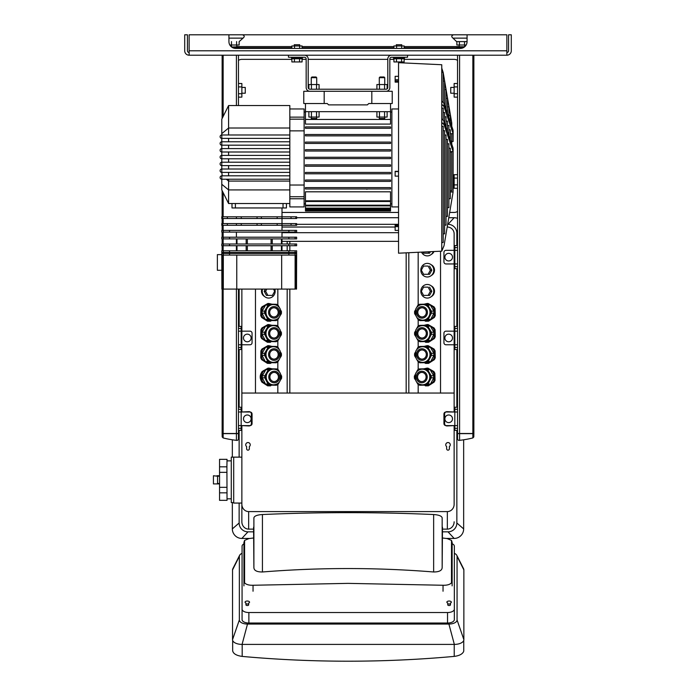 <?xml version="1.0" encoding="UTF-8"?>
<svg xmlns="http://www.w3.org/2000/svg" width="696" height="696" viewBox="0 0 696 696"><rect width="100%" height="100%" fill="white"/><g stroke="black" fill="none" stroke-linecap="round" stroke-linejoin="round"><path stroke-width="1.04" d="M384.575 89.227L384.575 84.538L376.91 84.538L376.91 89.227M379.468 89.227L379.468 84.538M387.124 88.888L387.124 84.538L384.575 84.538M379.294 84.538L379.294 77.665L384.74 77.665L384.74 84.538M379.294 77.665L379.981 76.986L384.061 76.986L384.74 77.665M324.188 91.272L324.188 103.521L303.778 103.521L303.778 91.272L392.222 91.272L392.222 103.521L371.812 103.521L371.812 91.272M376.91 111.682L376.91 117.059L387.124 117.059L387.124 111.682M379.468 111.682L379.468 117.059M384.575 111.682L384.575 117.059M384.74 118.485L384.061 119.164L379.981 119.164L379.294 118.485L384.74 118.485L384.74 117.059M379.294 118.485L379.294 117.059M316.532 89.227L316.532 84.538L308.876 84.538L308.876 88.888M311.425 89.227L311.425 84.538M319.09 89.227L319.09 84.538L316.532 84.538M311.26 84.538L311.26 77.665L316.706 77.665L316.706 84.538M311.26 77.665L311.939 76.986L316.019 76.986L316.706 77.665M308.876 111.682L308.876 117.059L319.09 117.059L319.09 111.682M311.425 111.682L311.425 117.059M316.532 111.682L316.532 117.059M316.706 118.485L316.019 119.164L311.939 119.164L311.26 118.485L316.706 118.485L316.706 117.059M311.26 118.485L311.26 117.059M398.547 76.325L395.145 76.325L395.145 82.128L398.547 82.128M395.145 171.329L398.547 171.329L395.145 171.329L395.145 176.097M398.547 224.747L395.145 224.747L395.145 230.402L398.547 230.402M441.751 250.778L444.031 245.749L441.751 251.16L398.547 253.196L398.547 62.692L441.751 64.737L441.751 101.085L444.031 103.382L443.909 106.444L441.751 104.278L441.751 101.085M441.751 118.781L443.909 120.939L444.031 124.715L441.751 122.418L441.751 104.278M450.329 151.597L453.061 151.597L453.113 152.233L453.061 148.178A17.009 8.509 180 0 0 452.878 147.474L443.909 120.939M452.878 147.474L452.878 150.893L444.031 124.715M441.751 242.512L443.187 242.512L443.187 126.333L441.751 126.333M443.187 233.839L444.613 233.839L444.613 130.665L443.187 130.665M444.613 225.139L446.04 225.139L446.04 135.015L444.613 135.015M446.04 216.404L447.467 216.404L447.467 139.383L446.04 139.383M447.467 207.608L448.903 207.608L448.903 143.785L447.467 143.785M448.903 198.717L450.329 198.717L450.329 148.222L448.903 148.222M452.878 150.893A17.009 8.509 0 0 1 453.061 151.597M450.329 191.974L453.061 191.974A17.009 17.009 0 0 1 452.878 193.375L444.031 245.749M453.113 152.233L453.061 191.974M452.878 129.569L452.878 132.98A17.009 8.509 0 0 1 453.061 133.684L453.061 130.265A17.009 8.509 180 0 0 452.878 129.569L444.031 103.382M443.187 120.208L443.187 108.176L441.751 108.176M444.613 123.018L444.613 112.491L443.187 112.491M446.04 127.246L446.04 116.806L444.613 116.806M447.467 131.474L447.467 121.121L446.04 121.121M448.903 135.703L448.903 125.463L447.467 125.463M450.329 139.931L450.329 129.821L448.903 129.821M453.061 130.265L453.113 141.479L453.061 133.684L450.329 133.684M452.878 132.98L443.909 106.444M453.113 137.538L453.113 131.066M453.113 148.822L453.113 190.556M448.903 117.789L448.903 106.81L447.467 106.81M450.329 122.017L450.329 115.388L448.903 115.388M447.467 113.561L447.467 98.232L446.04 98.232M446.04 109.333L446.04 89.662L444.613 89.662M441.751 250.343L441.751 122.418M444.613 105.105L444.613 81.084L443.187 81.084M450.329 190.782L451.756 190.782L451.756 152.128L450.329 152.128M451.756 144.159L451.756 133.684M441.751 68.138L443.187 72.488L451.756 122.905L450.643 122.948M451.756 126.246L451.756 122.948M443.187 102.529L443.187 72.506L441.751 72.506M220.589 171.903A1.705 1.705 0 0 0 221.789 172.408A1.705 1.705 0 0 1 220.093 170.703A1.705 1.705 0 0 1 221.789 169.006A1.705 1.705 0 0 0 220.093 170.703M220.589 178.707A1.705 1.705 0 0 0 221.789 179.211L289.832 179.211L289.832 172.408L221.789 172.408L221.789 165.605A1.705 1.705 0 0 1 220.093 163.899A1.705 1.705 0 0 1 221.789 162.203A1.705 1.705 0 0 0 220.093 163.899M289.832 172.408L289.832 169.006L221.789 169.006M220.589 165.1A1.705 1.705 0 0 0 221.789 165.605L221.789 162.203L289.832 162.203L289.832 158.801L221.789 158.801A1.705 1.705 0 0 1 220.093 157.096A1.705 1.705 0 0 1 221.789 155.399A1.705 1.705 0 0 0 220.093 157.096M289.832 169.006L289.832 165.605L221.789 165.605M289.832 165.605L289.832 162.203M220.589 158.296A1.705 1.705 0 0 0 221.789 158.801L221.789 155.399L289.832 155.399L289.832 151.998L221.789 151.998A1.705 1.705 0 0 1 220.093 150.292A1.705 1.705 0 0 1 221.789 148.587A1.705 1.705 0 0 0 220.093 150.292M220.589 151.493A1.705 1.705 0 0 0 221.789 151.998L221.789 148.587L289.832 148.587L289.832 145.186L221.789 145.186A1.705 1.705 0 0 1 220.093 143.489A1.705 1.705 0 0 1 221.789 141.784A1.705 1.705 0 0 0 220.093 143.489M220.589 144.69A1.705 1.705 0 0 0 221.789 145.186L221.789 141.784L289.832 141.784L289.832 138.382L221.789 138.382A1.705 1.705 0 0 1 220.093 136.686A1.705 1.705 0 0 1 221.789 134.981A1.705 1.705 0 0 0 220.093 136.686M220.589 137.886A1.705 1.705 0 0 0 221.789 138.382L221.789 119.164L228.593 105.557L228.593 134.981M289.832 138.382L289.832 134.981L221.789 134.981M228.593 179.211L228.593 189.921L221.789 184.283L221.789 175.81A1.705 1.705 0 0 0 220.093 177.506A1.705 1.705 0 0 1 221.789 175.81L289.832 175.81M221.789 179.211A1.705 1.705 0 0 1 220.093 177.506M228.593 138.382L228.593 141.784M228.593 105.557L289.832 105.557L289.832 134.981M289.832 128.012L228.593 128.012L221.789 133.649M289.832 151.998L289.832 148.587M289.832 158.801L289.832 155.399M289.832 179.211L289.832 181.082L228.593 181.082L226.339 179.211M228.593 172.408L228.593 175.81M228.593 165.605L228.593 169.006M228.593 158.801L228.593 162.203M228.593 151.998L228.593 155.399M228.593 145.186L228.593 148.587M289.832 181.082L289.832 198.769L304.117 198.769L304.117 185.023L289.832 185.023M289.832 145.186L289.832 141.784M222.233 175.81L221.789 172.408M221.789 162.203L221.789 158.801M221.789 155.399L221.789 151.998M221.789 148.587L221.789 145.186M289.832 189.921L228.593 189.921L228.593 203.528L221.789 189.921L221.789 184.283M221.789 141.784L221.789 138.382M304.117 198.769L304.117 206.929L289.832 206.929L289.832 203.528L228.593 203.528M289.832 130.865L304.117 130.865L304.117 108.959L289.832 108.959M304.117 185.023L304.117 130.865M289.832 117.128L304.117 117.128M289.832 198.769L289.832 203.528M221.789 254.623L217.369 254.623L217.369 270.274L221.789 270.274M231.994 203.528L231.994 207.956L286.43 207.956L286.43 203.528M221.911 255.067L221.911 289.084L222.094 255.067M296.331 255.067L296.331 289.084L296.513 255.067M221.894 253.37L221.894 289.084L221.789 253.37L296.635 253.37L296.513 289.084M295.104 253.37L295.104 289.084L223.094 289.084L223.094 255.067M295.104 255.067L223.32 255.067L223.312 289.084M295.913 289.084L296.226 255.067L295.913 289.084L295.33 255.067L295.104 289.084M222.198 255.067L222.198 289.084L222.502 255.067M222.198 289.084L222.128 433.495L223.146 433.495L223.146 289.084M222.668 255.067L223.094 289.084M281.663 255.067L281.663 289.084M236.762 255.067L236.762 289.084M296.531 289.084L296.531 253.37M223.32 255.067L223.32 253.37M271.075 250.821L271.075 245.714M271.075 253.37L271.075 252.518M271.075 244.009L271.075 238.911M247.35 252.518L247.35 253.37M247.35 245.714L247.35 250.821M247.35 238.911L247.35 244.009M221.789 237.205L296.635 237.205L296.635 238.911L221.789 238.911L221.789 237.205M296.635 252.518L221.789 252.518L221.789 250.821L296.635 250.821L296.635 252.518M296.635 245.714L221.789 245.714L221.789 244.009L296.635 244.009L296.635 245.714M222.624 225.304L221.789 225.304L221.789 223.599L222.624 223.599L222.624 225.304L227.357 225.304L227.357 223.599L222.624 223.599M227.357 223.599L291.058 223.599L291.058 225.304L295.8 225.304L295.8 223.599L291.058 223.599M295.8 223.599L296.635 223.599L296.635 225.304L295.8 225.304M291.058 225.304L227.357 225.304M222.624 218.501L221.789 218.501L221.789 216.795L222.624 216.795L222.624 218.501L227.357 218.501L227.357 216.795L222.624 216.795M227.357 216.795L291.058 216.795L291.058 218.501L295.8 218.501L295.8 216.795L291.058 216.795M295.8 216.795L296.635 216.795L296.635 218.501L295.8 218.501M291.058 218.501L227.357 218.501M223.32 230.402L296.635 230.402L296.635 232.107L221.789 232.107L221.789 230.402L223.32 230.402L223.32 232.107M236.422 225.304L236.422 223.599M236.414 216.795L236.422 218.501M366.714 189.242A1.357 1.357 0 0 0 367.523 188.973M305.474 111.682L390.526 111.682L390.526 103.521L368.75 103.521L367.392 104.879L328.608 104.879L327.25 103.521L305.474 103.521L305.474 119.442L390.526 119.442L390.526 124.088L305.474 124.088L305.474 119.442M390.526 111.682L390.526 119.442M398.547 206.929L391.883 206.929L391.883 108.959L398.547 108.959M390.526 164.856L390.526 166.214L305.474 166.214L305.474 164.856L390.526 164.856M390.526 180.02L390.526 181.386L305.474 181.386L305.474 180.02L390.526 180.02M305.474 188.973L305.474 187.607L390.526 187.607L390.526 188.973L305.474 188.973M390.526 172.443L390.526 173.8L305.474 173.8L305.474 172.443L390.526 172.443M305.474 158.627L390.526 158.627L390.526 157.27L305.474 157.27L305.474 158.627M305.474 149.684L305.474 151.041L390.526 151.041L390.526 149.684L305.474 149.684M305.474 134.511L305.474 135.868L390.526 135.868L390.526 134.511L305.474 134.511M390.526 128.281L390.526 126.924L305.474 126.924L305.474 128.281L390.526 128.281M305.474 142.097L305.474 143.454L390.526 143.454L390.526 142.097L305.474 142.097M305.474 208.8L305.474 210.47L390.526 210.47L390.526 191.809L305.474 191.809L305.474 208.8L390.526 208.8M390.526 210.47L390.526 211.019L305.474 211.019L305.474 210.47M304.457 55.21A3.741 3.741 0 0 1 308.197 58.951L308.197 87.531A1.705 1.705 0 0 0 309.903 89.227L386.097 89.227A1.705 1.705 0 0 0 387.803 87.531L387.803 58.951A3.741 3.741 0 0 1 391.543 55.21M288.466 55.21L288.466 57.255L304.457 57.255A1.705 1.705 0 0 1 306.162 58.951L306.162 87.531A3.741 3.741 0 0 0 309.903 91.272M407.534 55.21L407.534 57.255L391.543 57.255A1.705 1.705 0 0 0 389.838 58.951L389.838 87.531A3.741 3.741 0 0 1 386.097 91.272M302.09 48.407L302.09 45.962L291.85 45.962L291.85 48.407M294.521 45.962L294.521 48.407M299.645 45.962L299.645 48.407M302.412 57.255L302.412 58.342L291.528 58.342L291.528 57.255M404.15 48.407L404.15 45.962L393.91 45.962L393.91 48.407M396.581 45.962L396.581 48.407M401.696 45.962L401.696 48.407M299.698 45.962L299.698 44.735L294.251 44.735L294.251 45.962M294.417 61.944L299.524 61.944L299.524 58.751L291.868 58.751L291.868 61.944L294.417 61.944L294.417 58.751M299.524 61.944L302.073 61.944L302.073 58.751L299.524 58.751M404.472 57.255L404.472 58.342L393.588 58.342L393.588 57.255M401.749 45.962L401.749 44.735L396.302 44.735L396.302 45.962M396.476 61.944L401.583 61.944L401.583 58.751L393.927 58.751L393.927 61.944L396.476 61.944L396.476 58.751M401.583 61.944L404.132 61.944L404.132 58.751L401.583 58.751M231.49 43.343L231.49 45.005L236.579 45.005L236.588 43.143L236.579 45.005L239.137 45.005L239.146 41.603L243.026 38.132C244.74 36.749 244.574 35.635 242.547 34.8L228.932 34.8L228.932 41.603A6.803 6.803 -0 0 0 235.735 48.407L460.265 48.407A6.803 6.803 -0 0 0 467.068 41.603L456.576 41.603L452.974 38.132C451.26 36.749 451.426 35.635 453.453 34.8L241.86 34.8M234.221 34.8L189.138 34.8L189.138 55.21A4.42 4.42 0 0 1 184.71 50.791L184.71 34.8L187.433 34.8L187.433 50.791A1.705 1.705 0 0 0 189.138 52.487M231.49 45.005L229.845 45.005M231.481 43.343L231.481 45.005M231.481 43.143L231.481 41.603M236.588 43.143L236.588 41.603M506.862 52.487A1.705 1.705 0 0 0 508.567 50.791L508.567 34.8L511.29 34.8L511.29 50.791A4.42 4.42 0 0 1 506.862 55.21L506.862 34.8L453.453 34.8M466.155 45.005L456.863 45.005L456.854 41.603M456.863 43.343L456.863 45.005M459.403 43.143L459.403 41.603M464.51 43.143L464.51 41.603M459.403 43.343L459.403 45.005L459.412 43.343M464.519 43.343L464.519 45.005M464.51 43.343L464.51 45.005M454.14 93.212L450.738 93.212L450.738 87.426L454.14 87.426M241.86 93.212L245.262 93.212L245.262 87.426L241.86 87.426M239.137 48.407L239.137 47.798L236.588 47.798L236.588 48.407M236.588 47.798L232.916 47.798M463.084 47.798L459.412 47.798L459.412 48.407M459.412 47.798L456.863 47.798L456.863 48.407M239.154 48.407L239.154 46.771L231.585 46.997M231.585 46.771L231.316 45.005M236.71 46.771L236.71 47.798M236.762 45.005L236.762 46.771M464.684 45.005L464.684 46.771L456.846 46.771L456.846 48.407M459.517 46.771L459.517 47.798M222.128 433.634L222.198 436.94L223.146 437.949A102.051 102.051 0 0 0 236.414 440.333L237.327 440.429L238.458 439.454L238.458 433.634L222.128 433.634M457.542 433.634L473.872 433.634L473.802 436.94L472.854 437.949A102.051 102.051 0 0 1 459.586 440.333L458.673 440.429L457.542 439.454L457.542 433.634L457.542 439.454M238.458 341.24L238.458 344.772L250.021 344.772A2.045 2.045 0 0 0 252.065 342.736L252.065 333.21A2.045 2.045 0 0 0 250.021 331.165L238.458 331.165L238.458 334.706M238.458 347.495L238.458 326.407L241.181 326.407L241.181 349.54L238.458 349.54L238.458 347.495L241.181 347.495M238.458 326.407L241.181 326.407M238.458 411.997L238.458 407.23L241.181 407.23L241.181 425.604L250.021 425.604A2.045 2.045 0 0 0 252.065 423.56L252.065 414.033A2.045 2.045 0 0 0 250.021 411.997L238.458 411.997L238.458 425.604L241.181 425.604L241.181 430.363L238.458 430.363L241.181 430.363M238.458 422.063L238.458 430.363M457.542 253.875L457.542 263.949L454.819 263.949L454.819 250.343L457.542 250.343L457.542 245.575L454.819 245.575L454.819 250.343L445.979 250.343A2.045 2.045 0 0 0 443.935 252.378L443.935 261.905A2.045 2.045 0 0 0 445.979 263.949L454.819 263.949L454.819 268.708L457.542 268.708L454.819 268.708M457.542 263.949L457.542 268.708M457.542 245.575L454.819 245.575M457.542 341.24L457.542 344.772L454.819 344.772L454.819 331.165L457.542 331.165L457.542 326.407L454.819 326.407L454.819 331.165L445.979 331.165A2.045 2.045 0 0 0 443.935 333.21L443.935 342.736A2.045 2.045 0 0 0 445.979 344.772L454.819 344.772L454.819 349.54L457.542 349.54L457.542 347.495L454.819 347.495M457.542 347.495L457.542 334.706M457.542 326.407L454.819 326.407M457.542 411.997L457.542 425.604L454.819 425.604L454.819 411.997L457.542 411.997L457.542 407.23L454.819 407.23L454.819 411.997L445.979 411.997A2.045 2.045 0 0 0 443.935 414.033L443.935 423.56A2.045 2.045 0 0 0 445.979 425.604L454.819 425.604L454.819 430.363L457.542 430.363L454.819 430.363M457.542 425.604L457.542 430.363M245.705 341.431A3.811 3.811 0 0 1 245.105 334.854A3.811 3.811 0 0 1 251.099 337.63A3.811 3.811 0 0 1 245.705 341.431M245.705 422.255A3.811 3.811 0 0 1 245.105 415.686A3.811 3.811 0 0 1 251.099 418.453A3.811 3.811 0 0 1 245.705 422.255M450.295 341.431A3.811 3.811 0 0 0 450.895 334.854A3.811 3.811 0 0 0 444.901 337.63A3.811 3.811 0 0 0 450.295 341.431M450.295 422.255A3.811 3.811 0 0 0 450.895 415.686A3.811 3.811 0 0 0 444.901 418.453A3.811 3.811 0 0 0 450.295 422.255M450.295 260.6A3.811 3.811 0 0 0 450.895 254.031A3.811 3.811 0 0 0 444.901 256.798A3.811 3.811 0 0 0 450.295 260.6M253.579 537.991A675.077 584.631 0 0 0 248.907 538.573L244.583 540.409L243.939 542.341A0.887 0.766 180 0 0 243.939 542.402L243.939 581.708A0.887 0.766 -0 0 1 243.939 581.708L243.939 581.769A0.887 0.766 -0 0 1 243.939 581.743L244.583 582.822C246.114 584.544 248.933 585.362 253.04 585.258L348.035 583.37L443.039 585.258C447.137 585.362 449.955 584.544 451.495 582.822L451.495 540.409L447.163 538.573A675.077 584.631 0 0 0 442.491 537.991M244.583 582.822L244.583 540.409M253.579 527.229L253.892 567.475C253.944 570.502 256.789 572.008 262.427 571.981C319.499 567.405 376.571 567.405 433.643 571.981C439.28 571.964 442.125 570.442 442.169 567.397L442.491 527.229M243.939 542.341A0.887 0.766 180 0 0 243.939 542.367L243.939 581.743M451.495 582.822L452.13 581.708L452.13 542.341L451.495 540.409M243.939 585.893L243.939 581.769L243.939 585.893M452.13 581.708L452.13 585.893L452.13 581.708M253.892 567.475L253.892 517.85C254.336 515.988 257.181 514.875 262.427 514.527C319.499 512.03 376.571 512.03 433.643 514.527C438.889 514.901 441.725 516.023 442.169 517.894L442.169 567.397M262.427 514.527L262.427 571.981M232.655 640.381L232.655 650.751C233.23 653.709 236.405 655.597 242.182 656.415L242.182 644.409A9.526 4.759 180 0 1 242.069 644.409L247.506 624.051A8.161 4.08 180 0 1 239.346 619.971L239.346 556.356A8.161 4.08 180 0 1 239.598 555.356A8.161 4.08 180 0 1 242.069 553.311M454.34 553.311A8.161 4.08 180 0 1 456.811 555.356A8.161 4.08 180 0 1 457.063 556.356L457.063 619.971A8.161 4.08 180 0 1 448.903 624.051L454.34 644.409A9.526 4.759 180 0 1 454.227 644.409L454.227 656.398C459.116 655.789 462.231 654.223 463.562 651.691A9.526 4.759 0 0 0 463.753 650.751L463.753 640.381M457.063 556.356L463.867 569.911L463.867 639.641A9.526 4.759 0 0 1 454.34 644.409L242.069 644.409A9.526 4.759 0 0 1 232.542 639.641L232.542 569.911L239.346 556.356M239.598 555.356L232.829 568.745A9.526 4.759 0 0 0 232.542 569.911M463.867 569.911A9.526 4.759 0 0 0 463.579 568.745L456.811 555.356M245.949 604.85L245.949 603.058A2.245 1.122 180 0 1 245.062 602.162A2.245 1.122 180 0 1 247.306 601.039A2.245 1.122 180 0 1 249.551 602.162A2.245 1.122 180 0 1 248.663 603.058L248.663 604.85A1.357 0.679 180 0 1 247.306 605.537A1.357 0.679 180 0 1 245.949 604.85M248.663 604.215A2.245 1.122 0 0 0 245.949 604.215M450.46 603.058L450.46 604.85A1.357 0.679 180 0 1 449.103 605.537A1.357 0.679 180 0 1 447.745 604.85L447.745 603.058A2.245 1.122 180 0 1 446.858 602.162A2.245 1.122 180 0 1 449.103 601.039A2.245 1.122 180 0 1 451.347 602.162A2.245 1.122 180 0 1 450.46 603.058M447.745 604.215A2.245 1.122 180 0 1 450.46 604.215M452.13 543.698A6.803 3.402 180 0 1 454.34 546.203L454.34 609.139A6.803 3.402 180 0 1 447.537 612.541L248.872 612.541A6.803 3.402 180 0 1 242.069 609.139L242.069 546.203A6.803 3.402 180 0 1 243.939 543.863M448.903 624.051L247.506 624.051M454.34 609.139L454.34 619.631A6.803 3.402 180 0 1 447.537 623.033L248.872 623.033A6.803 3.402 180 0 1 242.069 619.631L242.069 556.696M242.069 609.139L242.069 619.631M454.227 656.398A1017.996 881.615 0 0 1 242.182 656.415M223.146 433.495L238.458 433.495L238.458 289.084M238.458 105.557L238.458 55.21L222.128 55.21L222.128 118.494M222.128 253.37L222.128 252.518M222.128 250.821L222.128 245.714M222.128 244.009L222.128 238.911M222.128 237.205L222.128 232.107M222.128 230.402L222.128 225.304M222.128 223.599L222.128 218.501M222.128 216.795L222.128 190.591M472.854 433.495L457.542 433.495L457.542 55.21L473.872 55.21L473.872 433.495L472.854 433.495L472.854 55.21M454.14 86.913L454.14 83.511L457.542 83.511L457.542 97.118L454.14 97.118L454.14 86.913L457.542 86.913M457.542 174.687L454.14 174.687L454.14 188.294L457.542 188.294L457.542 174.687M449.66 212.445L454.14 212.445A6.125 6.125 0 0 0 457.542 211.41M457.542 60.395A6.125 6.125 0 0 0 454.14 59.36L404.132 59.36M238.458 60.395A6.125 6.125 0 0 1 241.86 59.36L291.868 59.36M302.073 59.36L306.162 59.36M308.197 59.36L387.803 59.36M389.838 59.36L393.927 59.36M398.547 212.445L282.002 212.445M238.458 93.716L238.458 83.511L241.86 83.511L241.86 97.118L238.458 97.118L238.458 93.716L241.86 93.716M454.784 250.343L454.819 248.167M454.819 266.124L454.784 263.949M454.784 331.165L454.819 328.99M454.819 346.956L454.784 344.772M454.784 411.997L454.819 409.822M454.819 427.779L454.784 425.604M241.216 331.165L241.181 328.99M241.181 346.956L241.216 344.772M241.216 411.997L241.181 409.822M241.181 427.779L241.216 425.604M506.862 55.21L189.138 55.21M467.068 34.8L467.068 41.603M239.137 503.06L239.137 523L232.334 528.917L232.334 502.564L232.334 528.769A9.526 9.526 0 0 0 232.334 529.012M232.334 439.794L232.334 457.115L232.334 439.794M226.913 466.607L227.035 500.346L219.553 500.346L219.553 459.334L227.035 459.334L226.913 466.607M236.205 457.142L231.272 457.115L231.272 502.564L233.699 502.564M226.913 492.846L219.553 492.846M226.913 472.34L219.553 472.34M219.553 466.825L226.913 466.825M219.553 487.33L226.913 487.33M216.926 483.92L213.428 483.92L213.428 475.751L217.57 476.212L217.57 483.468L216.926 483.92L219.553 483.92M219.553 475.751L216.926 475.751M249.342 448.807A1.357 1.357 0 0 1 247.985 450.164A1.357 1.357 0 0 1 246.628 448.807L246.628 446.58A2.245 2.245 0 0 1 246.332 443.274A2.245 2.245 0 0 1 249.646 443.274A2.245 2.245 0 0 1 249.342 446.58L249.342 448.807M454.14 425.604L446.989 425.943A2.384 2.384 0 0 1 444.613 423.56L444.613 414.042A2.384 2.384 0 0 1 446.989 411.658L454.14 411.997M449.372 446.58L449.372 448.807A1.357 1.357 0 0 1 448.015 450.164A1.357 1.357 0 0 1 446.649 448.807L446.649 446.58A2.245 2.245 0 0 1 446.353 443.274A2.245 2.245 0 0 1 449.668 443.274A2.245 2.245 0 0 1 449.372 446.58M241.86 411.997L249.003 411.658A2.384 2.384 0 0 1 251.386 414.042L251.386 423.56A2.384 2.384 0 0 1 249.003 425.943L241.86 425.604M241.86 289.084L241.86 411.658M241.86 425.943L241.86 521.783L241.86 503.06L233.699 503.06L233.699 457.142L241.86 457.142M454.14 411.658L454.14 393.049L241.86 393.049M253.579 529.125L248.663 529.125L248.663 511.586A7.334 6.803 90 0 1 241.86 504.243M248.663 511.586L447.337 511.586L447.337 529.125L442.491 529.125M454.14 425.943L454.14 504.243A7.334 6.803 90 0 1 447.337 511.586M431.155 264.706A5.951 5.664 90 0 1 431.398 275.442M431.155 285.804A5.951 5.664 90 0 1 431.398 296.54M433.982 251.526A5.951 5.664 90 0 1 431.398 254.353M264.497 296.444A5.951 5.664 -90 0 1 261.87 289.084M260.965 380.225A7.317 6.96 -90 0 1 261.122 373.308M263.236 370.89A7.317 6.96 -90 0 1 264.471 370.185M418.174 393.049L418.174 384.427M418.174 369.593L418.174 361.859M418.174 347.278L418.174 340.762M418.174 326.189L418.174 319.673M418.174 305.092L418.174 252.274M440.533 251.213L440.533 393.049M255.467 393.049L255.467 289.084M277.826 393.049L277.826 384.427M277.826 369.593L277.826 361.859M277.826 347.278L277.826 340.762M277.826 326.18L277.826 319.673M277.826 305.092L277.826 289.084M282.002 241.329L398.547 241.329M282.002 232.69L398.547 232.69M248.663 529.125A7.334 6.803 90 0 1 241.86 521.783M454.14 521.783A7.334 6.803 90 0 1 447.337 529.125M232.334 528.917A9.526 9.526 0 0 0 241.86 538.443L247.985 531.84A8.848 8.848 0 0 1 239.137 523M247.985 531.84L253.579 531.84M442.491 531.84L448.015 531.84L454.14 538.443A9.526 9.526 0 0 0 463.658 528.917L463.658 439.794M463.658 528.917L456.854 523A8.848 8.848 0 0 1 448.015 531.84M456.854 523L456.854 430.363M456.854 407.23L456.854 349.54M456.854 326.407L456.854 268.708M456.854 245.575L456.854 233.16L457.542 232.568M457.542 218.353A9.526 9.526 0 0 0 454.14 217.718L448.015 224.321A8.848 8.848 0 0 1 456.854 233.16M398.547 224.321L296.635 224.321M239.137 289.084L239.137 326.407M239.137 349.54L239.137 407.23M239.137 430.363L239.137 457.142M454.14 393.049L454.14 233.839A6.803 6.803 0 0 0 447.337 227.035L447.189 227.035M395.145 227.035L282.002 227.035M454.14 217.718L448.763 217.718M398.547 217.718L296.635 217.718M241.86 538.443L249.96 538.443M446.119 538.443L454.14 538.443M428.866 385.071L419.592 385.245L428.866 385.071L430.502 384.027L433.738 377.789L433.686 375.77L430.171 369.715L428.492 368.75L419.218 368.923L417.583 369.976L416.469 372.108M417.844 374.892A4.594 4.367 90 0 1 426.1 376.997A4.594 4.367 90 0 1 421.733 381.591A4.594 4.367 90 0 1 417.844 374.892M421.837 381.591A4.594 4.367 90 0 1 418.052 374.892A4.594 4.367 90 0 1 421.837 372.404M430.502 384.027L427.979 384.027L426.344 385.071M433.738 377.789L431.215 377.789L427.979 384.027M433.686 375.77L431.163 375.77L431.215 377.789M430.171 369.715L427.649 369.715L425.969 368.75M427.649 369.715L431.163 375.77M416.652 382.113L417.913 384.279L419.592 385.245M415.329 379.833L414.398 378.224L414.346 376.205L415.181 374.596M415.747 373.413A7.821 7.439 90 0 1 422.359 369.176L422.776 369.176A7.821 7.439 90 0 1 430.224 376.997A7.821 7.439 90 0 1 422.776 384.818L422.359 384.818C416.512 384.201 414.277 380.416 415.634 373.447C417.095 370.724 419.331 369.298 422.359 369.176A7.821 7.439 90 0 1 429.797 376.997A7.821 7.439 90 0 1 422.359 384.818M428.449 385.088L427.309 385.819L424.221 385.192M430.433 370.15L432.825 371.534L433.825 373.256L433.991 380.347L433.069 382.121L430.702 383.635M424.021 368.802L426.9 368.132L427.979 368.75M426.9 368.132L427.953 368.132L433.878 371.534L432.825 371.534M433.878 371.534L434.878 373.256L435.043 380.347L433.991 380.347M434.878 373.256L433.825 373.256M435.043 380.347L434.121 382.121L428.362 385.819L425.387 385.862M434.121 382.121L433.069 382.121M427.309 385.819L428.362 385.819M429.075 362.625L419.801 362.79L429.075 362.625L430.711 361.572L433.947 355.343L433.904 353.324L430.389 347.26L428.701 346.295L419.427 346.469L417.791 347.522L416.686 349.653M418.052 352.446A4.594 4.367 90 0 1 426.309 354.542A4.594 4.367 90 0 1 421.941 359.136A4.594 4.367 90 0 1 418.052 352.446M422.046 359.136A4.594 4.367 90 0 1 418.27 352.446A4.594 4.367 90 0 1 422.046 349.957M430.711 361.572L428.188 361.572L426.552 362.625M433.947 355.343L431.424 355.343L428.188 361.572M433.904 353.324L431.372 353.324L431.424 355.343M430.389 347.26L427.857 347.26L426.178 346.295M427.857 347.26L431.372 353.324M416.861 359.658L418.122 361.824L419.801 362.79M415.547 357.387L414.607 355.769L414.555 353.751L415.39 352.141M415.956 350.958A7.821 7.439 90 0 1 422.568 346.721L422.994 346.721A7.821 7.439 90 0 1 430.433 354.542A7.821 7.439 90 0 1 422.994 362.372L422.568 362.372C416.73 361.746 414.485 357.962 415.851 351.001C417.304 348.27 419.549 346.843 422.568 346.721A7.821 7.439 90 0 1 430.015 354.542A7.821 7.439 90 0 1 422.568 362.372M428.658 362.633L425.604 363.416L424.43 362.738M430.641 347.704L433.034 349.079L434.034 350.801L434.2 357.892L433.277 359.667L430.911 361.189M424.229 346.347L427.109 345.677L428.188 346.295M427.109 345.677L428.162 345.677L434.087 349.079L433.034 349.079M434.087 349.079L435.087 350.801L435.252 357.892L434.2 357.892M435.087 350.801L434.034 350.801M435.252 357.892L434.33 359.667L428.571 363.364L425.604 363.416M434.33 359.667L433.277 359.667M427.518 363.364L428.571 363.364M429.075 341.527L419.801 341.701L429.075 341.527L430.711 340.483L433.947 334.245L433.904 332.227L430.389 326.172L428.701 325.206L419.427 325.38L417.791 326.433L416.686 328.564M418.052 331.348A4.594 4.367 90 0 1 426.309 333.454A4.594 4.367 90 0 1 421.941 338.047A4.594 4.367 90 0 1 418.052 331.348M422.046 338.047A4.594 4.367 90 0 1 418.27 331.348A4.594 4.367 90 0 1 422.046 328.86M430.711 340.483L428.188 340.483L426.552 341.527M433.947 334.245L431.424 334.245L428.188 340.483M433.904 332.227L431.372 332.227L431.424 334.245M430.389 326.172L427.857 326.172L426.178 325.206M427.857 326.172L431.372 332.227M416.861 338.569L418.122 340.736L419.801 341.701M415.547 336.29L414.607 334.68L414.555 332.662L415.39 331.052M415.956 329.869A7.821 7.439 90 0 1 422.568 325.632L422.994 325.632A7.821 7.439 90 0 1 430.433 333.454A7.821 7.439 90 0 1 422.994 341.275L422.568 341.275C416.73 340.657 414.485 336.873 415.851 329.904C417.304 327.181 419.549 325.754 422.568 325.632A7.821 7.439 90 0 1 430.015 333.454A7.821 7.439 90 0 1 422.568 341.275M428.658 341.545L427.518 342.275L424.43 341.649M430.641 326.607L433.034 327.99L434.034 329.713L434.2 336.803L433.277 338.578L430.911 340.092M424.229 325.258L427.109 324.588L428.188 325.206M427.109 324.588L428.162 324.588L434.087 327.99L433.034 327.99M434.087 327.99L435.087 329.713L435.252 336.803L434.2 336.803M435.087 329.713L434.034 329.713M435.252 336.803L434.33 338.578L428.571 342.275L425.604 342.319M434.33 338.578L433.277 338.578M427.518 342.275L428.571 342.275M429.075 320.438L419.801 320.612L429.075 320.438L430.711 319.386L433.947 313.156L433.904 311.138L430.389 305.083L428.701 304.117L419.427 304.282L417.791 305.335L416.686 307.475M418.052 310.259A4.594 4.367 90 0 1 426.309 312.365A4.594 4.367 90 0 1 421.941 316.958A4.594 4.367 90 0 1 418.052 310.259M422.046 316.95A4.594 4.367 90 0 1 418.27 310.259A4.594 4.367 90 0 1 422.046 307.771M430.711 319.386L428.188 319.386L426.552 320.438M433.947 313.156L431.424 313.156L428.188 319.386M433.904 311.138L431.372 311.138L431.424 313.156M430.389 305.083L427.857 305.083L426.178 304.117M427.857 305.083L431.372 311.138M416.861 317.48L418.122 319.647L419.801 320.612M415.547 315.201L414.607 313.583L414.555 311.564L415.39 309.955M415.956 308.78A7.821 7.439 90 0 1 422.568 304.535L422.994 304.535A7.821 7.439 90 0 1 430.433 312.365A7.821 7.439 90 0 1 422.994 320.186L422.568 320.186C416.73 319.568 414.485 315.775 415.851 308.815C417.304 306.092 419.549 304.665 422.568 304.535A7.821 7.439 90 0 1 430.015 312.365A7.821 7.439 90 0 1 422.568 320.186M428.658 320.447L425.604 321.23L424.43 320.56M430.641 305.518L433.034 306.892L434.034 308.615L434.2 315.714L433.277 317.48L430.911 319.003M424.229 304.161L427.109 303.5L428.188 304.117M427.109 303.5L428.162 303.5L434.087 306.892L433.034 306.892M434.087 306.892L435.087 308.615L435.252 315.714L434.2 315.714M435.087 308.615L434.034 308.615M435.252 315.714L434.33 317.48L428.571 321.178L425.604 321.23M434.33 317.48L433.277 317.48M427.518 321.178L428.571 321.178M267.134 385.071L276.408 385.245L269.656 385.071L268.021 384.027L265.498 384.027L267.134 385.071L269.656 385.071M279.531 372.108L278.417 369.976L276.782 368.923L267.508 368.75L265.829 369.715L262.314 375.77L262.262 377.789L265.498 384.027M278.156 374.892A4.594 4.367 90 0 0 269.9 376.997A4.594 4.367 90 0 0 274.267 381.591A4.594 4.367 90 0 0 278.156 374.892M274.163 381.591A4.594 4.367 90 0 0 277.948 374.892A4.594 4.367 90 0 0 274.163 372.404M262.262 377.789L264.785 377.789L268.021 384.027M262.314 375.77L264.837 375.77L264.785 377.789M265.829 369.715L268.351 369.715L270.031 368.75M268.351 369.715L264.837 375.77M279.348 382.113L278.087 384.279L276.408 385.245M280.671 379.833L281.602 378.224L281.654 376.205L280.819 374.596M280.253 373.413A7.821 7.439 90 0 0 273.641 369.176L273.224 369.176A7.821 7.439 90 0 0 265.776 376.997A7.821 7.439 90 0 0 273.224 384.818L273.641 384.818C279.488 384.201 281.723 380.416 280.366 373.447C278.905 370.724 276.669 369.298 273.641 369.176A7.821 7.439 90 0 0 266.203 376.997A7.821 7.439 90 0 0 273.641 384.818M271.979 368.802L269.1 368.132L268.021 368.75M265.567 370.15L263.175 371.534L262.175 373.256L262.009 380.347L262.931 382.121L265.298 383.635M267.551 385.088L268.691 385.819L271.779 385.192M269.1 368.132L268.047 368.132L262.122 371.534L263.175 371.534M262.122 371.534L261.122 373.256L260.957 380.347L262.009 380.347M261.122 373.256L262.175 373.256M260.957 380.347L261.879 382.121L267.638 385.819L270.613 385.862M268.691 385.819L267.638 385.819M261.879 382.121L262.931 382.121M266.925 362.625L276.199 362.79L269.448 362.625L267.812 361.572L265.289 361.572L266.925 362.625L269.448 362.625M279.314 349.653L278.209 347.522L276.573 346.469L267.299 346.295L265.611 347.26L262.096 353.324L262.053 355.343L265.289 361.572M277.948 352.446A4.594 4.367 90 0 0 269.691 354.542A4.594 4.367 90 0 0 274.059 359.136A4.594 4.367 90 0 0 277.948 352.446M273.954 359.136A4.594 4.367 90 0 0 277.73 352.446A4.594 4.367 90 0 0 273.954 349.957M262.053 355.343L264.576 355.343L267.812 361.572M262.096 353.324L264.628 353.324L264.576 355.343M265.611 347.26L268.143 347.26L269.822 346.295M268.143 347.26L264.628 353.324M279.139 359.658L277.878 361.824L276.199 362.79M280.453 357.387L281.393 355.769L281.445 353.751L280.61 352.141M280.044 350.958A7.821 7.439 90 0 0 273.432 346.721L273.006 346.721A7.821 7.439 90 0 0 265.567 354.542A7.821 7.439 90 0 0 273.006 362.372L273.432 362.372C279.27 361.746 281.515 357.962 280.149 351.001C278.696 348.27 276.451 346.843 273.432 346.721A7.821 7.439 90 0 0 265.985 354.542A7.821 7.439 90 0 0 273.432 362.372M271.771 346.347L268.891 345.677L267.812 346.295M265.359 347.704L262.966 349.079L261.966 350.801L261.8 357.892L262.723 359.667L265.089 361.189M267.342 362.633L270.396 363.416L271.57 362.738M268.891 345.677L267.838 345.677L261.913 349.079L262.966 349.079M261.913 349.079L260.913 350.801L260.748 357.892L261.8 357.892M260.913 350.801L261.966 350.801M260.748 357.892L261.67 359.667L267.429 363.364L270.396 363.416M268.482 363.364L267.429 363.364M261.67 359.667L262.723 359.667M266.925 341.527L276.199 341.701L269.448 341.527L267.812 340.483L265.289 340.483L266.925 341.527L269.448 341.527M279.314 328.564L278.209 326.433L276.573 325.38L267.299 325.206L265.611 326.172L262.096 332.227L262.053 334.245L265.289 340.483M277.948 331.348A4.594 4.367 90 0 0 269.691 333.454A4.594 4.367 90 0 0 274.059 338.047A4.594 4.367 90 0 0 277.948 331.348M273.954 338.047A4.594 4.367 90 0 0 277.73 331.348A4.594 4.367 90 0 0 273.954 328.86M262.053 334.245L264.576 334.245L267.812 340.483M262.096 332.227L264.628 332.227L264.576 334.245M265.611 326.172L268.143 326.172L269.822 325.206M268.143 326.172L264.628 332.227M279.139 338.569L277.878 340.736L276.199 341.701M280.453 336.29L281.393 334.68L281.445 332.662L280.61 331.052M280.044 329.869A7.821 7.439 90 0 0 273.432 325.632L273.006 325.632A7.821 7.439 90 0 0 265.567 333.454A7.821 7.439 90 0 0 273.006 341.275L273.432 341.275C279.27 340.657 281.515 336.873 280.149 329.904C278.696 327.181 276.451 325.754 273.432 325.632A7.821 7.439 90 0 0 265.985 333.454A7.821 7.439 90 0 0 273.432 341.275M271.771 325.258L268.891 324.588L267.812 325.206M265.359 326.607L262.966 327.99L261.966 329.713L261.8 336.803L262.723 338.578L265.089 340.092M267.342 341.545L268.482 342.275L271.57 341.649M268.891 324.588L267.838 324.588L261.913 327.99L262.966 327.99M261.913 327.99L260.913 329.713L260.748 336.803L261.8 336.803M260.913 329.713L261.966 329.713M260.748 336.803L261.67 338.578L267.429 342.275L270.396 342.319M268.482 342.275L267.429 342.275M261.67 338.578L262.723 338.578M266.925 320.438L276.199 320.612L269.448 320.438L267.812 319.386L265.289 319.386L266.925 320.438L269.448 320.438M279.314 307.475L278.209 305.335L276.573 304.282L267.299 304.117L265.611 305.083L262.096 311.138L262.053 313.156L265.289 319.386M277.948 310.259A4.594 4.367 90 0 0 269.691 312.365A4.594 4.367 90 0 0 274.059 316.958A4.594 4.367 90 0 0 277.948 310.259M273.954 316.95A4.594 4.367 90 0 0 277.73 310.259A4.594 4.367 90 0 0 273.954 307.771M262.053 313.156L264.576 313.156L267.812 319.386M262.096 311.138L264.628 311.138L264.576 313.156M265.611 305.083L268.143 305.083L269.822 304.117M268.143 305.083L264.628 311.138M279.139 317.48L277.878 319.647L276.199 320.612M280.453 315.201L281.393 313.583L281.445 311.564L280.61 309.955M280.044 308.78A7.821 7.439 90 0 0 273.432 304.535L273.006 304.535A7.821 7.439 90 0 0 265.567 312.365A7.821 7.439 90 0 0 273.006 320.186L273.432 320.186C279.27 319.568 281.515 315.775 280.149 308.815C278.696 306.092 276.451 304.665 273.432 304.535A7.821 7.439 90 0 0 265.985 312.365A7.821 7.439 90 0 0 273.432 320.186M271.771 304.161L268.891 303.5L267.812 304.117M265.359 305.518L262.966 306.892L261.966 308.615L261.8 315.714L262.723 317.48L265.089 319.003M267.342 320.447L270.396 321.23L271.57 320.56M268.891 303.5L267.838 303.5L261.913 306.892L262.966 306.892M261.913 306.892L260.913 308.615L260.748 315.714L261.8 315.714M260.913 308.615L261.966 308.615M260.748 315.714L261.67 317.48L267.429 321.178L270.396 321.23M268.482 321.178L267.429 321.178M261.67 317.48L262.723 317.48M423.586 287.144L421.324 291.267L423.586 295.4L428.118 295.4L430.38 291.267L428.118 287.144L423.586 287.144M425.038 287.144L428.118 287.144M430.38 291.267L431.833 291.267L429.571 295.4L428.118 295.4M431.833 291.267L429.571 287.144M433.356 294.817A6.803 6.473 -90 0 0 433.086 287.3M433.773 291.267A6.803 6.473 90 0 1 427.3 298.071L427.3 298.071A6.803 6.473 90 0 1 420.836 291.267A6.803 6.473 90 0 1 427.3 284.464A6.803 6.473 90 0 1 433.773 291.267M423.586 266.055L421.324 270.178L423.586 274.302L428.118 274.302L430.38 270.178L428.118 266.055L423.586 266.055M425.038 266.055L428.118 266.055M430.38 270.178L431.833 270.178L429.571 274.302L428.118 274.302M431.833 270.178L429.571 266.055M433.356 273.719A6.803 6.473 -90 0 0 433.086 266.211M433.773 270.178A6.803 6.473 90 0 1 427.3 276.982L427.3 276.982A6.803 6.473 90 0 1 420.836 270.178A6.803 6.473 90 0 1 427.3 263.375A6.803 6.473 90 0 1 433.773 270.178M422.942 252.048L423.586 253.214L428.118 253.214L428.91 251.761M430.406 251.691L429.571 253.214L428.118 253.214M433.356 252.631A6.803 6.473 -90 0 0 433.869 251.526M433.33 251.552A6.803 6.473 90 0 1 427.3 255.893L427.3 255.893A6.803 6.473 90 0 1 421.506 252.117M273.476 289.084L274.676 291.267L272.414 295.4L267.882 295.4L265.62 291.267L266.82 289.084M265.62 291.267L264.167 291.267L266.429 295.4L267.882 295.4M264.167 291.267L265.367 289.084M262.557 294.652A6.803 6.473 -90 0 1 262.044 289.084M262.566 289.084A6.803 6.473 90 0 0 268.7 298.071A6.803 6.473 90 0 0 274.824 289.084M268.7 298.071L268.169 298.071M398.547 79.744L395.145 79.744M398.547 80.988L395.145 80.988M398.547 171.607L395.145 171.607M398.547 226.661L395.145 226.661M398.547 225.565L395.145 225.565M289.832 196.724L304.117 196.724M289.832 119.164L304.117 119.164M283.028 203.528L283.028 207.956M235.396 207.956L235.396 203.528M272.249 250.821L272.249 245.714M272.249 253.37L272.249 252.518M272.249 244.009L272.249 238.911M246.175 253.37L246.175 252.518M246.175 250.821L246.175 245.714M246.175 244.009L246.175 238.911M288.866 253.37L288.866 255.067M229.558 253.37L229.558 255.067M282.002 207.956L282.002 230.402M257.059 223.599L257.059 225.304M261.365 223.599L261.365 225.304M241.26 223.599L241.26 225.304M277.165 223.599L277.165 225.304M277.165 216.795L277.165 218.501M261.365 216.795L261.365 218.501M257.059 216.795L257.059 218.501M241.26 216.795L241.26 218.501M223.32 252.518L223.32 250.821M229.558 252.518L229.558 250.821M223.32 245.714L223.32 244.009M229.558 245.714L229.558 244.009M223.32 238.911L223.32 237.205M229.558 238.911L229.558 237.205M229.558 232.107L229.558 230.402M288.866 252.518L288.866 250.821M295.104 252.518L295.104 250.821M295.104 245.714L295.104 244.009M288.866 245.714L288.866 244.009M295.104 238.911L295.104 237.205M288.866 238.911L288.866 237.205M295.104 232.107L295.104 230.402M288.866 232.107L288.866 230.402M305.474 209.792L390.526 209.792M305.474 205.207L390.526 205.207M305.474 208.121L390.526 208.121M305.474 200.805L390.526 200.805M243.026 38.132L228.932 38.132M467.068 38.132L452.974 38.132M223.146 433.634L223.146 437.949M236.414 433.634L236.414 440.333M472.854 433.634L472.854 437.949M459.586 433.634L459.586 440.333M238.458 328.451L241.181 328.451M238.458 428.327L241.181 428.327M238.458 409.274L241.181 409.274M457.542 266.672L454.819 266.672M457.542 247.619L454.819 247.619M457.542 328.451L454.819 328.451M457.542 428.327L454.819 428.327M457.542 409.274L454.819 409.274M443.039 591.235L443.039 585.258M253.04 591.235L253.04 585.258M433.643 514.527L433.643 571.981M463.867 639.641L457.063 619.971M239.346 619.971L232.542 639.641M248.872 612.541L248.872 623.033M447.537 612.541L447.537 623.033M223.146 253.37L223.146 252.518M223.146 250.821L223.146 245.714M223.146 244.009L223.146 238.911M223.146 237.205L223.146 232.107M223.146 230.402L223.146 225.304M223.146 223.599L223.146 218.501M223.146 216.795L223.146 192.635M223.146 116.45L223.146 55.21M236.414 433.495L236.414 289.084M236.414 253.37L236.414 252.518L236.422 253.37M236.414 250.821L236.414 245.714L236.422 250.821M236.414 244.009L236.414 238.911L236.422 244.009M236.414 237.205L236.414 232.107L236.422 237.205M236.414 105.557L236.414 55.21M459.586 433.495L459.586 55.21M457.542 178.089L454.14 178.089M454.14 184.892L457.542 184.892M454.14 93.716L457.542 93.716M238.458 86.913L241.86 86.913M506.862 50.791L189.138 50.791M459.238 46.58L404.15 46.58M393.91 46.58L302.09 46.58M291.85 46.58L236.762 46.58M456.846 47.78L404.15 47.78M393.91 47.78L302.09 47.78M291.85 47.78L239.154 47.78M219.553 483.468L217.57 483.468M219.553 476.212L217.57 476.212M289.832 393.049L289.832 289.084M289.832 253.37L289.832 252.518M289.832 250.821L289.832 245.714M289.832 244.009L289.832 241.329M287.178 393.049L287.178 289.084M287.178 253.37L287.178 252.518M287.178 250.821L287.178 245.714M287.178 244.009L287.178 241.329M408.822 393.049L408.822 252.709M406.168 393.049L406.168 252.839M416.843 374.352A5.785 5.498 90 0 1 426.352 373.874A5.785 5.498 90 0 1 421.993 382.774A5.785 5.498 90 0 1 416.843 374.352M417.052 351.898A5.785 5.498 90 0 1 426.561 351.419A5.785 5.498 90 0 1 422.202 360.319A5.785 5.498 90 0 1 417.052 351.898M417.052 330.809A5.785 5.498 90 0 1 426.561 330.33A5.785 5.498 90 0 1 422.202 339.23A5.785 5.498 90 0 1 417.052 330.809M417.052 309.711A5.785 5.498 90 0 1 426.561 309.233A5.785 5.498 90 0 1 422.202 318.142A5.785 5.498 90 0 1 417.052 309.711M279.157 374.352A5.785 5.498 90 0 0 269.648 373.874A5.785 5.498 90 0 0 274.007 382.774A5.785 5.498 90 0 0 279.157 374.352M278.948 351.898A5.785 5.498 90 0 0 269.439 351.419A5.785 5.498 90 0 0 273.798 360.319A5.785 5.498 90 0 0 278.948 351.898M278.948 330.809A5.785 5.498 90 0 0 269.439 330.33A5.785 5.498 90 0 0 273.798 339.23A5.785 5.498 90 0 0 278.948 330.809M278.948 309.711A5.785 5.498 90 0 0 269.439 309.233A5.785 5.498 90 0 0 273.798 318.142A5.785 5.498 90 0 0 278.948 309.711M398.547 176.131L395.145 176.131M451.756 141.479L453.113 141.479M281.428 250.821L281.428 245.714M281.428 253.37L281.428 252.518M236.997 250.821L236.997 245.714M236.997 253.37L236.997 252.518M281.428 244.009L281.428 238.911M236.997 244.009L236.997 238.911M282.002 238.911L282.002 244.009M282.002 245.714L282.002 250.821M282.002 232.107L282.002 237.205M282.002 252.518L282.002 253.37M305.474 205.886L390.526 205.886M305.474 201.483L390.526 201.483M304.117 203.867L305.474 203.867M390.526 203.867L391.883 203.867M304.117 112.021L305.474 112.021M390.526 112.021L391.883 112.021M328.608 104.879L367.392 104.879M459.238 45.005L459.238 46.771M238.458 433.634L238.458 439.454M231.272 460.856L227.035 460.856M231.272 498.823L227.035 498.823M427.3 298.071L427.831 298.071M427.3 284.464L427.831 284.464M427.3 276.982L427.831 276.982M427.3 263.375L427.831 263.375M427.3 255.893L427.831 255.893"/></g></svg>
